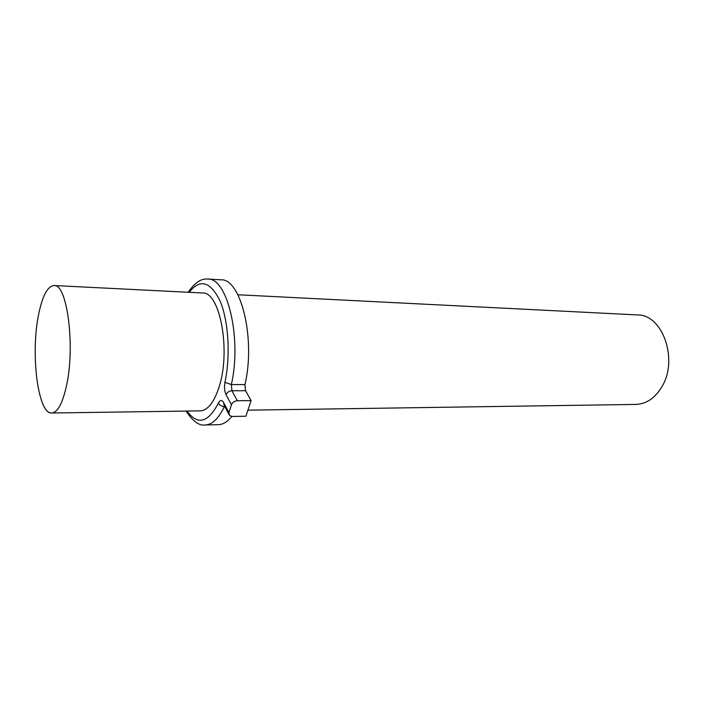 <?xml version="1.0" encoding="UTF-8"?>
<svg xmlns="http://www.w3.org/2000/svg" width="704" height="704" viewBox="0 0 704 704"><rect width="100%" height="100%" fill="white"/><g stroke="black" fill="none" stroke-linecap="round" stroke-linejoin="round"><path stroke-width="1.06" d="M237.899 294.756L637.498 314.934C662.49 314.354 678.647 359.498 661.927 386.663C655.09 398.077 646.413 403.999 635.897 404.422L247.914 410.168M66.044 387.754C75.662 348.366 67.39 283.237 54.014 285.534C47.661 286.123 42.583 295.539 38.764 313.79C30.351 352.634 37.761 414.33 51.744 413.002C57.358 412.579 62.128 404.158 66.044 387.754M51.744 413.002L200.27 410.872C207.671 410.432 213.884 402.644 218.909 387.499C231.211 351.226 219.974 291.183 202.374 292.97L54.014 285.534M231.792 416.46C227.471 421.819 222.983 424.556 218.328 424.679L205.181 424.97C212.23 424.697 218.618 418.581 224.338 406.613L224.576 406.182M188.17 292.257C194.797 282.674 201.335 278.265 207.777 279.048L220.915 279.805C240.838 278.309 255.816 338.659 244.974 384.569L245.564 390.711L251.09 400.611L245.898 416.231L232.25 416.469L229.504 415.527L228.923 412.632L231.458 404.747L226.09 394.733C224.497 391.274 224.118 387.147 224.954 382.351C230.648 355.511 228.474 320.698 220.088 301.03C210.408 281.389 200.086 278.476 189.147 292.301M251.09 400.611L237.362 400.734C234.485 400.998 232.514 402.336 231.458 404.747M224.805 406.613L224.338 406.613C221.505 406.428 219.551 405.222 218.469 402.996C220.114 399.854 221.83 399.714 223.599 402.582L228.923 412.632M207.777 279.048C227.339 277.499 242.035 338.298 231.361 384.569L244.974 384.569M187.026 411.057C197.578 425.577 208.058 422.893 218.469 402.996M245.564 390.711L231.933 390.764L237.362 400.734M223.599 402.582L224.198 405.469L228.791 414.172M226.09 394.733C227.137 392.33 229.082 391.01 231.933 390.764L231.361 384.569L224.954 382.351M186.05 411.074C192.887 421.362 199.267 425.99 205.181 424.97"/></g></svg>
